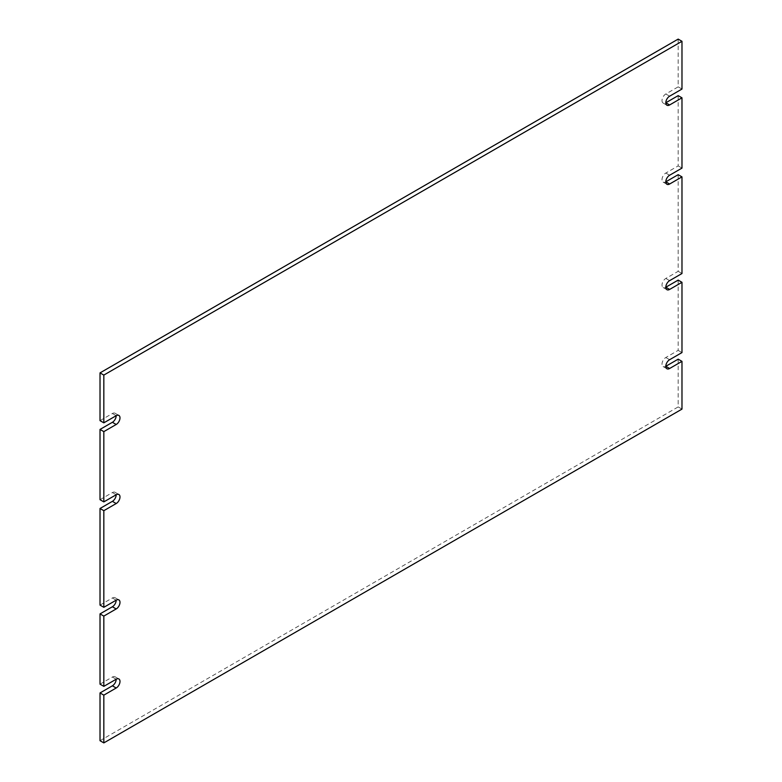 <?xml version="1.0" encoding="UTF-8"?>
<svg xmlns="http://www.w3.org/2000/svg" width="782" height="782" viewBox="0 0 782 782"><rect width="100%" height="100%" fill="white"/><g stroke="black" fill="none" stroke-linecap="round" stroke-linejoin="round"><path stroke-width="0.59" stroke-dasharray="3.91 2.93" d="M112.383 492.562L116.186 494.762A5.376 3.108 120 0 0 115.071 492.298A5.376 3.108 120 0 0 112.383 492.562L100.018 499.698M112.383 413.512L116.186 415.701A5.376 3.108 120 0 0 115.071 413.238A5.376 3.108 120 0 0 112.383 413.512L100.018 420.648M678.17 39.1L678.17 86.851L665.814 93.987A5.376 3.108 120 0 0 662.295 98.728A5.376 3.108 120 0 0 663.126 103.038A5.376 3.108 120 0 0 665.814 102.774M678.17 95.639L678.17 165.911L665.814 173.047A5.376 3.108 120 0 0 662.295 177.788A5.376 3.108 120 0 0 663.126 182.098A5.376 3.108 120 0 0 665.814 181.825M678.17 174.689L678.17 271.315L665.814 278.451A5.376 3.108 120 0 0 662.295 283.192A5.376 3.108 120 0 0 663.126 287.502A5.376 3.108 120 0 0 665.814 287.238M678.17 280.103L678.17 350.375L665.814 357.511A5.376 3.108 120 0 0 662.295 362.252A5.376 3.108 120 0 0 663.126 366.562A5.376 3.108 120 0 0 665.814 366.299M678.17 359.163L678.17 406.914L100.018 740.701M112.383 677.036L116.186 679.226A5.376 3.108 120 0 0 115.071 676.762A5.376 3.108 120 0 0 112.383 677.036L100.018 684.172M112.383 597.976L116.186 600.175A5.376 3.108 120 0 0 115.071 597.712A5.376 3.108 120 0 0 112.383 597.976L100.018 605.112M678.17 406.914L681.982 409.103M678.17 350.375L681.982 352.574M678.17 271.315L681.982 273.514M678.17 165.911L681.982 168.101M678.17 86.851L681.982 89.05M669.617 359.71L665.814 357.511M669.617 280.65L665.814 278.451M669.617 175.236L665.814 173.047M669.617 96.186L665.814 93.987M115.071 492.298L118.874 494.498M115.071 597.712L118.874 599.902M115.071 676.762L118.874 678.962M663.126 366.562L666.929 368.762M663.126 287.502L666.929 289.702M663.126 182.098L666.929 184.288M663.126 103.038L666.929 105.238M115.071 413.238L118.874 415.438"/><path stroke-width="1.17" d="M681.982 361.352L669.617 368.488L665.814 366.299L678.17 359.163L681.982 361.352L681.982 409.103L103.83 742.9L100.018 740.701L100.018 692.95L112.383 685.814A5.376 3.108 120 0 0 116.186 679.226L103.83 686.361L100.018 684.172L100.018 613.899L112.383 606.764A5.376 3.108 120 0 0 116.186 600.175L103.83 607.311L100.018 605.112L100.018 508.486L112.383 501.35A5.376 3.108 120 0 0 116.186 494.762A5.376 3.108 -60 0 1 118.874 494.498A5.376 3.108 -60 0 1 119.705 498.808A5.376 3.108 -60 0 1 116.186 503.549L112.383 501.35M116.186 494.762L103.83 501.897L100.018 499.698L100.018 429.426L112.383 422.29A5.376 3.108 120 0 0 116.186 415.701L103.83 422.837L103.83 375.086L681.982 41.299L681.982 89.05L669.617 96.186A5.376 3.108 -60 0 0 666.098 100.927A5.376 3.108 -60 0 0 666.929 105.238A5.376 3.108 -60 0 0 669.617 104.964L681.982 97.828L681.982 168.101L669.617 175.236A5.376 3.108 -60 0 0 666.098 179.977A5.376 3.108 -60 0 0 666.929 184.288A5.376 3.108 -60 0 0 669.617 184.024L681.982 176.888L681.982 273.514L669.617 280.65A5.376 3.108 -60 0 0 666.098 285.391A5.376 3.108 -60 0 0 666.929 289.702A5.376 3.108 -60 0 0 669.617 289.438L681.982 282.302L681.982 352.574L669.617 359.71A5.376 3.108 -60 0 0 666.098 364.451A5.376 3.108 -60 0 0 666.929 368.762A5.376 3.108 -60 0 0 669.617 368.488M103.83 422.837L100.018 420.648L100.018 372.897L678.17 39.1L681.982 41.299M669.617 104.964L665.814 102.774L678.17 95.639L681.982 97.828M669.617 184.024L665.814 181.825L678.17 174.689L681.982 176.888M669.617 289.438L665.814 287.238L678.17 280.103L681.982 282.302M100.018 508.486L103.83 510.685L116.186 503.549M103.83 607.311L103.83 510.685M116.186 600.175A5.376 3.108 -60 0 1 118.874 599.902A5.376 3.108 -60 0 1 119.705 604.212A5.376 3.108 -60 0 1 116.186 608.953L112.383 606.764M100.018 613.899L103.83 616.089L116.186 608.953M103.83 686.361L103.83 616.089M116.186 679.226A5.376 3.108 -60 0 1 118.874 678.962A5.376 3.108 -60 0 1 119.705 683.273A5.376 3.108 -60 0 1 116.186 688.013L112.383 685.814M100.018 692.95L103.83 695.149L116.186 688.013M103.83 742.9L103.83 695.149M100.018 372.897L103.83 375.086M116.186 415.701A5.376 3.108 -60 0 1 118.874 415.438A5.376 3.108 -60 0 1 119.705 419.748A5.376 3.108 -60 0 1 116.186 424.489L112.383 422.29M100.018 429.426L103.83 431.625L116.186 424.489M103.83 501.897L103.83 431.625"/></g></svg>
